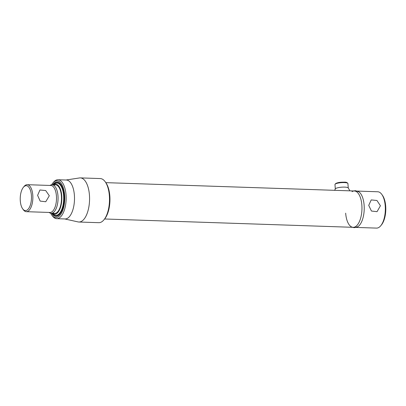 <?xml version="1.0" encoding="UTF-8"?>
<svg xmlns="http://www.w3.org/2000/svg" width="406" height="406" viewBox="0 0 406 406"><rect width="100%" height="100%" fill="white"/><g stroke="black" fill="none" stroke-linecap="round" stroke-linejoin="round"><path stroke-width="0.61" d="M356.641 191.064A18.179 8.186 91.9 0 1 364.126 205.223A18.179 8.186 91.9 0 1 355.423 227.396M380.427 205.771L376.946 200.483L371.221 199.914L368.724 205.375L371.444 211.039L377.042 211.668L380.427 205.771M356.24 227.426L376.529 228.106A18.179 8.186 -88.1 0 0 380.742 225.761A18.179 8.186 -88.1 0 0 385.238 205.928A18.179 8.186 -88.1 0 0 381.792 194.388A18.179 8.186 -88.1 0 0 377.747 191.769L357.458 191.089M381.792 194.388L382.452 195.311A17.138 7.719 91.9 0 1 385.7 206.192A17.138 7.719 91.9 0 1 381.462 224.888L380.742 225.761M104.621 218.981L353.149 227.319A18.179 8.186 -88.1 0 0 359.229 221.95A18.179 8.186 -88.1 0 0 361.853 205.147A18.179 8.186 -88.1 0 0 360.076 196.753A18.179 8.186 -88.1 0 0 354.367 190.987L337.899 190.434M49.304 195.758L45.746 201.746L40.169 201.097L37.601 195.367L39.93 189.993L45.69 190.551L49.304 195.758M23.381 187.303L24.101 186.425A13.505 6.08 91.9 0 1 27.232 184.689A13.505 6.08 91.9 0 1 32.795 195.205A13.505 6.08 91.9 0 1 26.324 211.678A13.505 6.08 91.9 0 1 23.32 209.735L22.66 208.811A12.464 5.613 -88.1 0 0 28.867 208.258A12.464 5.613 -88.1 0 0 31.404 195.403A12.464 5.613 -88.1 0 0 23.381 187.303A12.464 5.613 -88.1 0 0 20.3 200.899A12.464 5.613 -88.1 0 0 22.66 208.811M27.232 184.689L50.867 185.481A13.505 6.08 91.9 0 1 56.429 196.002A13.505 6.08 91.9 0 1 49.963 212.47L26.324 211.678M49.963 185.451L50.202 185.298A14.281 6.435 91.9 0 1 52.095 184.74A14.281 6.435 91.9 0 1 57.982 195.87A14.281 6.435 91.9 0 1 51.141 213.292A14.281 6.435 91.9 0 1 49.288 212.607L49.055 212.439M52.623 184.76A17.179 7.739 91.9 0 1 59.24 182.827A17.179 7.739 91.9 0 1 64.092 195.393A17.179 7.739 91.9 0 1 58.139 215.677A17.179 7.739 91.9 0 1 51.663 213.307M58.357 215.535A16.879 7.602 91.9 0 1 56.104 216.048M50.694 213.241A18.437 8.303 -88.1 0 0 51.719 214.947A18.437 8.303 -88.1 0 0 60.9 214.129A18.437 8.303 -88.1 0 0 64.65 195.113A18.437 8.303 -88.1 0 0 52.785 183.126A18.437 8.303 -88.1 0 0 51.648 184.76M52.785 183.126L53.506 182.253A19.478 8.775 91.9 0 1 58.017 179.746A19.478 8.775 91.9 0 1 66.041 194.916A19.478 8.775 91.9 0 1 56.713 218.677A19.478 8.775 91.9 0 1 52.379 215.865L51.719 214.947M58.017 179.746L66.361 180.025A19.478 8.775 91.9 0 1 74.384 195.195A19.478 8.775 91.9 0 1 65.056 218.956L56.713 218.677M65.99 180.01L79.515 177.945A22.071 9.942 91.9 0 1 80.352 177.894A22.071 9.942 91.9 0 1 89.442 195.088A22.071 9.942 91.9 0 1 78.871 222.016A22.071 9.942 91.9 0 1 78.038 221.909L64.686 218.941M78.871 222.016L98.8 222.686A22.071 9.942 -88.1 0 0 103.911 219.839A22.071 9.942 -88.1 0 0 109.371 195.758A22.071 9.942 -88.1 0 0 105.19 181.746A22.071 9.942 -88.1 0 0 100.277 178.564L80.352 177.894M105.19 181.746L105.849 182.664A21.036 9.475 91.9 0 1 109.833 196.017A21.036 9.475 91.9 0 1 104.631 218.966L103.911 219.839M57.236 182.324A16.879 7.602 91.9 0 1 59.449 182.984M52.866 184.766A16.879 7.602 91.9 0 1 57.007 182.309A16.879 7.602 91.9 0 1 63.955 195.459A16.879 7.602 91.9 0 1 55.871 216.048A16.879 7.602 91.9 0 1 51.912 213.317M53.374 184.786A15.063 6.785 91.9 0 1 61.758 195.814A15.063 6.785 91.9 0 1 59.261 210.374A15.063 6.785 91.9 0 1 52.42 213.333L53.49 214.251A16.098 7.252 91.9 0 0 60.885 211.303A16.098 7.252 91.9 0 0 63.61 195.631A16.098 7.252 91.9 0 0 54.511 183.943L53.369 184.786M53.795 185.319A14.281 6.435 91.9 0 1 61.413 195.981A14.281 6.435 91.9 0 1 52.871 212.83M334.64 190.323L335.361 188.841A6.491 1.365 -4.3 0 1 335.99 188.354A6.491 1.365 -4.3 0 1 342.776 187.125A6.491 1.365 -4.3 0 1 348.181 187.876L349.921 190.835M345.663 213.16A18.179 8.186 -88.1 0 0 350.85 226.497A18.179 8.186 -88.1 0 0 359.229 221.95A18.179 8.186 -88.1 0 0 361.853 205.147A18.179 8.186 -88.1 0 0 360.076 196.753A18.179 8.186 -88.1 0 0 352.022 191.652M353.55 190.957L355.514 190.688L358.934 191.886A18.179 8.186 91.9 0 1 364.126 205.223A18.179 8.186 91.9 0 1 357.767 226.731L354.271 227.69L352.332 227.294M334.97 184.502C335.843 182.883 338.893 182.111 344.121 182.177C345.993 182.025 347.262 182.472 347.917 183.527A6.491 1.365 175.7 0 0 344.334 182.583A6.491 1.365 175.7 0 0 334.97 184.502L335.305 188.942M335.447 183.928A5.973 1.254 -4.3 0 1 344.065 182.192M105.839 182.649L337.929 190.434M52.095 184.74L55.526 184.857M51.141 213.292L54.571 213.404M347.917 183.527L348.252 187.968M57.007 182.309L57.469 182.324M55.871 216.048L56.338 216.063"/></g></svg>
